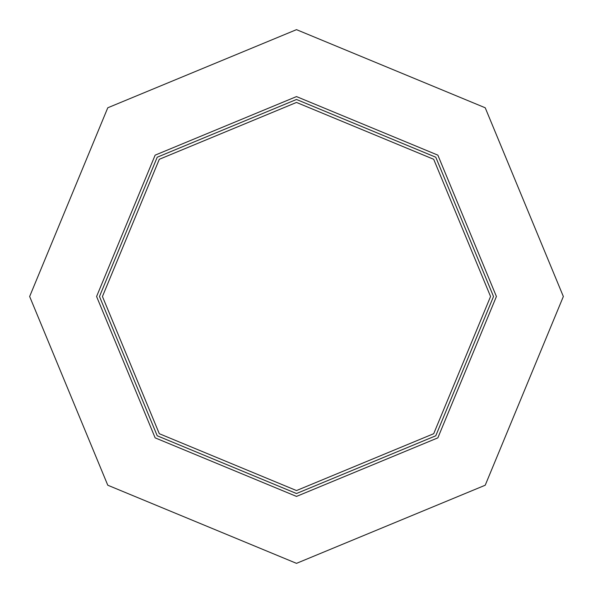 <?xml version="1.0" encoding="UTF-8"?>
<svg xmlns="http://www.w3.org/2000/svg" width="593" height="593" viewBox="0 0 593 593"><rect width="100%" height="100%" fill="white"/><g stroke="black" fill="none" stroke-linecap="round" stroke-linejoin="round"><path stroke-width="0.89" d="M496.393 296.5L437.849 155.151L296.5 96.607L155.151 155.151L96.607 296.5L155.151 437.849L296.5 496.393L437.849 437.849L496.393 296.5M490.574 296.5L433.728 159.272L296.5 102.426L159.272 159.272L102.426 296.5L159.272 433.728L296.5 490.574L433.728 433.728L490.574 296.5M29.65 296.5L107.807 485.193L296.5 563.35L485.193 485.193L563.35 296.5L485.193 107.807L296.5 29.65L107.807 107.807L29.65 296.5M493.487 296.5L435.788 157.212L296.5 99.513L157.212 157.212L99.513 296.5L157.212 435.788L296.5 493.487L435.788 435.788L493.487 296.5"/></g></svg>

